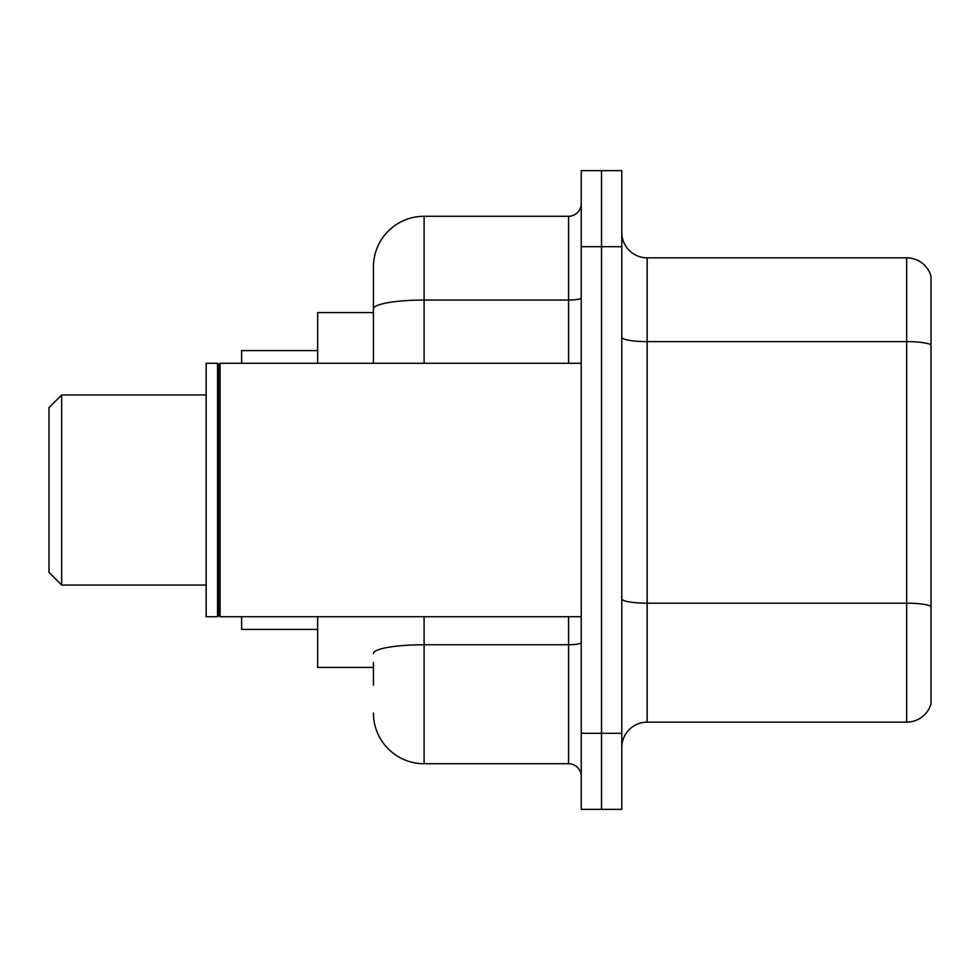 <?xml version="1.0" encoding="UTF-8"?>
<svg xmlns="http://www.w3.org/2000/svg" width="980" height="980" viewBox="0 0 980 980"><rect width="100%" height="100%" fill="white"/><g stroke="black" fill="none" stroke-linecap="round" stroke-linejoin="round"><path stroke-width="1.47" d="M373.417 357.676L373.417 294.845L373.417 312.583L317.655 312.583L317.655 363.274M373.417 667.417L317.655 667.417L317.655 616.726M373.417 685.155L373.417 662.345M581.238 733.31L581.238 809.345L601.512 809.345L601.512 733.31L601.512 809.345L621.798 809.345L621.798 733.31L601.512 733.31L601.512 246.691L601.512 733.31L581.238 733.31L581.238 246.691L601.512 246.691L601.512 170.655L601.512 246.691L621.798 246.691L621.798 733.31M621.798 246.691L621.798 170.655L581.238 170.655L581.238 246.691M424.107 616.726L424.107 763.726L568.572 763.726L568.572 616.726M373.417 363.274L373.417 266.964A50.691 50.691 0 0 1 424.107 216.274L568.572 216.274A12.667 12.667 0 0 0 581.238 203.607M373.417 266.964L373.417 294.845M581.238 776.393A12.667 12.667 0 0 0 568.572 763.726M424.107 763.726A50.691 50.691 0 0 1 373.417 713.036M621.798 747.507A25.345 25.345 0 0 1 647.143 722.162L906.672 722.162L906.672 257.838L647.143 257.838A25.345 25.345 0 0 1 621.798 232.493A25.345 25.345 0 0 0 647.143 257.838L647.143 722.162M931 276.091A25.345 25.345 0 0 0 906.672 257.838A25.345 25.345 0 0 1 931 276.091L931 703.91A25.345 25.345 0 0 1 906.672 722.162M61.667 585.048L61.667 394.952L49 407.631L49 572.369L61.667 585.048L206.143 585.048M241.619 616.726L241.619 629.393L317.655 629.393M317.655 350.607L241.619 350.607L241.619 363.274M220.084 616.726L218.81 615.452L218.81 364.548L220.084 363.274L220.084 616.726L581.238 616.726M217.548 616.726L206.143 616.726L206.143 363.274L217.548 363.274L217.548 616.726L218.81 615.452M581.238 642.537A12.667 2.205 0 0 1 568.572 644.742L424.107 644.742A50.691 8.808 180 0 0 373.417 653.538M424.107 216.274L424.107 300.052L568.572 300.052L568.572 216.274M373.417 308.847A50.691 8.808 180 0 1 424.107 300.052L424.107 363.274M568.572 363.274L568.572 300.052A12.667 2.205 0 0 0 581.238 297.846M931 344.788A25.345 4.398 180 0 0 906.672 341.616L647.143 341.616A25.345 4.398 0 0 1 621.798 337.218M931 606.338A25.345 4.398 180 0 0 906.672 603.178L647.143 603.178A25.345 4.398 -0 0 1 621.798 598.78M61.667 394.952L206.143 394.952M218.81 364.548L217.548 363.274M220.084 363.274L581.238 363.274"/></g></svg>
